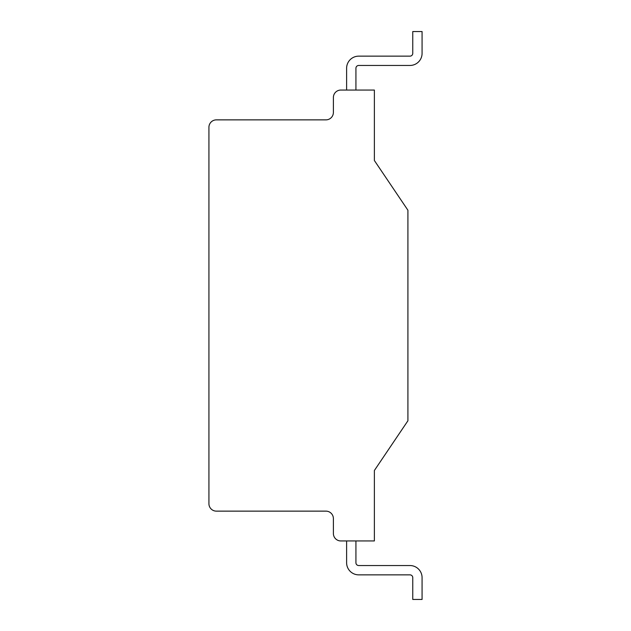 <?xml version="1.0" encoding="UTF-8"?>
<svg xmlns="http://www.w3.org/2000/svg" width="631" height="631" viewBox="0 0 631 631"><rect width="100%" height="100%" fill="white"/><g stroke="black" fill="none" stroke-linecap="round" stroke-linejoin="round"><path stroke-width="0.95" d="M208.924 127.32L208.924 503.68A7.454 7.454 0 0 0 216.378 511.134L325.935 511.134A7.454 7.454 0 0 1 333.389 518.587L333.389 533.495A7.454 7.454 0 0 0 340.843 540.948L374.38 540.948L374.38 470.489L407.918 420.767L407.918 210.233L374.38 160.511L374.38 90.052L340.843 90.052A7.454 7.454 0 0 0 333.389 97.505L333.389 112.413A7.454 7.454 0 0 1 325.935 119.866L216.378 119.866A7.454 7.454 0 0 0 208.924 127.32M355.931 540.948L355.931 562.742A2.792 2.792 0 0 0 358.724 565.542L409.961 565.542A12.107 12.107 0 0 1 422.076 577.649L422.076 599.45L412.761 599.45L412.761 577.649A2.792 2.792 0 0 0 409.961 574.857A2.792 2.792 0 0 1 412.761 577.649A2.792 2.792 0 0 0 409.961 574.857A2.792 2.792 0 0 1 412.761 577.649A2.792 2.792 0 0 0 409.961 574.857A2.792 2.792 0 0 1 412.761 577.649A2.792 2.792 0 0 0 409.961 574.857A2.792 2.792 0 0 1 412.761 577.649A2.792 2.792 0 0 0 409.961 574.857A2.792 2.792 0 0 1 412.761 577.649A2.792 2.792 0 0 0 409.961 574.857A2.792 2.792 0 0 1 412.761 577.649M346.616 562.742L346.616 540.948L346.616 562.742A12.107 12.107 0 0 0 358.724 574.857L409.961 574.857M355.931 562.742A2.792 2.792 0 0 0 358.724 565.542A2.792 2.792 0 0 1 355.931 562.742A2.792 2.792 0 0 0 358.724 565.542A2.792 2.792 0 0 1 355.931 562.742A2.792 2.792 0 0 0 358.724 565.542A2.792 2.792 0 0 1 355.931 562.742A2.792 2.792 0 0 0 358.724 565.542A2.792 2.792 0 0 1 355.931 562.742A2.792 2.792 0 0 0 358.724 565.542A2.792 2.792 0 0 1 355.931 562.742A2.792 2.792 0 0 0 358.724 565.542L409.961 565.542M346.616 68.258L346.616 90.052L346.616 68.258A12.107 12.107 0 0 1 358.724 56.143L409.961 56.143A2.792 2.792 0 0 0 412.761 53.351L412.761 31.55L422.076 31.55L422.076 53.351A12.107 12.107 0 0 1 409.961 65.458L358.724 65.458L409.961 65.458M355.931 68.258A2.792 2.792 0 0 1 358.724 65.458A2.792 2.792 0 0 0 355.931 68.258A2.792 2.792 0 0 1 358.724 65.458A2.792 2.792 0 0 0 355.931 68.258A2.792 2.792 0 0 1 358.724 65.458A2.792 2.792 0 0 0 355.931 68.258A2.792 2.792 0 0 1 358.724 65.458A2.792 2.792 0 0 0 355.931 68.258A2.792 2.792 0 0 1 358.724 65.458A2.792 2.792 0 0 0 355.931 68.258A2.792 2.792 0 0 1 358.724 65.458A2.792 2.792 0 0 0 355.931 68.258L355.931 90.052M409.961 56.143A2.792 2.792 0 0 0 412.761 53.351A2.792 2.792 0 0 1 409.961 56.143A2.792 2.792 0 0 0 412.761 53.351A2.792 2.792 0 0 1 409.961 56.143A2.792 2.792 0 0 0 412.761 53.351A2.792 2.792 0 0 1 409.961 56.143A2.792 2.792 0 0 0 412.761 53.351A2.792 2.792 0 0 1 409.961 56.143A2.792 2.792 0 0 0 412.761 53.351A2.792 2.792 0 0 1 409.961 56.143A2.792 2.792 0 0 0 412.761 53.351"/></g></svg>
